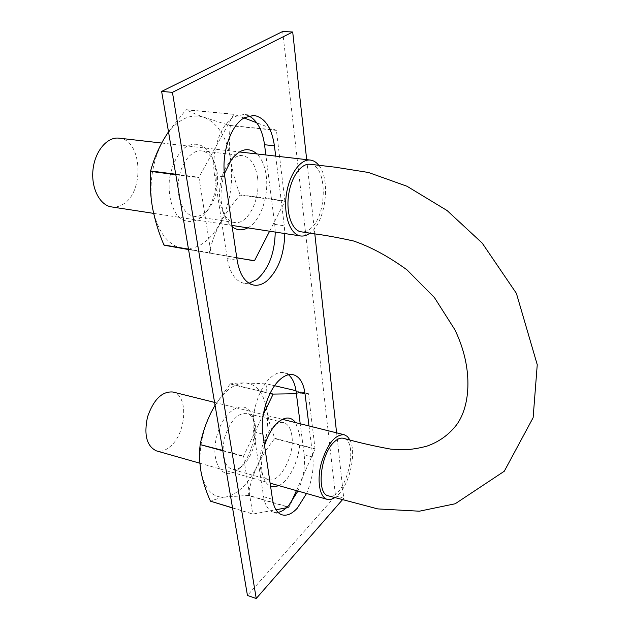 <?xml version="1.0" encoding="UTF-8"?>
<svg xmlns="http://www.w3.org/2000/svg" width="630" height="630" viewBox="0 0 630 630"><rect width="100%" height="100%" fill="white"/><g stroke="black" fill="none" stroke-linecap="round" stroke-linejoin="round"><path stroke-width="0.47" stroke-dasharray="3.15 2.36" d="M310.062 164.265C328.072 165.328 327.356 217.374 309.661 229.296C306.849 231.391 304.03 232.226 301.195 231.816M328.364 495.841C344.799 501.37 360.36 441.535 343.452 438.299M349.91 439.921C356.462 451.615 350.493 481.58 339.2 493.755L334.837 497.668M172.888 392.01C188.74 394.9 186.645 433.227 170.195 446.528C165.509 450.568 160.918 452.017 156.445 450.883M318.764 165.28C331.159 179.755 325.584 222.28 310.078 233.021L309.921 233.139M119.031 138.159C142.553 139.608 144.75 193.134 122.425 204.593C118.873 206.671 115.235 207.443 111.526 206.908M275.247 232.076L274.727 224.375L265.852 154.972M248.842 115.857L243.834 114.455L234.281 116.692C220.468 123.811 210.727 152.649 214.617 175.612L227.28 258.623C229.887 273.058 235.47 281.287 244.046 283.303L249.055 283.264M282.665 31.5L335.522 495.936L247.448 595.46M297.927 491.053C303.306 478.509 305.392 466.397 304.172 454.726L300.211 423.754M288.453 374.74L284.146 372.661C279.901 371.755 275.428 373.377 270.727 377.512C259.048 387.497 250.645 414.005 253.685 431.77L263.592 496.708C265.065 505.394 268.317 510.568 273.341 512.229L278.09 512.41M275.696 156.098L284.295 225.808L284.791 233.541M308.999 425.943L312.834 457.018C314.008 468.728 311.913 480.887 306.542 493.495M336.601 432.826L343.767 498.251L342.405 499.803M306.684 159.65L314.811 233.88M335.522 495.936L343.767 498.251M152.57 208.081C157.72 231.73 167.722 245.196 182.582 248.496C197.363 250.078 209.94 241.573 220.303 222.996C230.037 203.805 233.502 182.881 230.714 160.225C227.123 137.773 218.256 123.472 204.104 117.322C189.331 112.794 175.864 120.157 163.706 139.419C152.397 160.374 148.688 183.267 152.57 208.081M215.688 169.423L212.601 158.177C206.648 144.939 195.127 140.325 184.621 147.845C176.715 155.027 171.62 165.721 169.344 179.92C168.336 194.253 170.832 205.876 176.825 214.798C185.22 224.705 197.316 223.327 206.136 212.231C214.452 200.19 217.633 185.921 215.688 169.423M236.785 257.867L188.551 249.551M188.52 249.37L236.77 257.749M269.616 231.21L284.925 201.293L240.061 195.143C232.257 203.939 225.666 213.231 220.303 222.996C215.161 232.84 211.475 242.826 209.247 252.976L254.528 260.686M247.803 227.855C260.355 221.319 269.12 196.206 266.222 175.754C264.915 166.123 261.836 158.862 257.001 153.964M224.414 173.699C219.815 189.11 219.886 203.214 224.619 215.995C226.595 220.768 229.115 224.367 232.186 226.784M243.999 117.96L233.825 114.361L198.907 177.258L211.05 253.205M284.925 201.293L276.412 130.363L256.717 122.74M175.802 174.683L198.836 177.691M175.723 174.227L198.907 177.258M168.494 131.772L185.968 109.817L233.825 114.361M276.412 130.363L230.312 125.693L204.104 117.322C196.725 114.66 190.764 112.116 186.22 109.683L185.968 109.817M188.48 249.149L210.877 252.961M186.22 109.683L234.069 114.227M230.155 125.433L276.263 130.095M230.312 125.693C229.005 136.97 229.131 148.475 230.714 160.225C232.549 172.006 235.691 183.519 240.125 194.764L284.996 200.907M217.145 172.242L214.554 162.784C211.467 155.712 207.136 151.751 201.576 150.901C191.394 149.523 180.448 163.54 178.479 181.141C176.376 198.726 183.732 214.964 193.835 216.303C199.379 216.956 204.466 214.294 209.097 208.333C216.098 198.19 218.783 186.157 217.145 172.242M257.512 177.353C255.481 164.54 250.527 157.311 242.652 155.681C237.541 155.208 232.738 157.925 228.249 163.839C219.547 175.219 216.854 197.757 222.532 210.916C225.453 217.744 229.422 221.602 234.447 222.477C247.803 225.209 260.891 199.033 257.512 177.353M286.43 507.819L288.768 507.386L247.984 495.408L225.579 497.038C237.919 494.29 248.543 483.761 257.465 465.46C265.844 446.788 268.955 428.487 266.789 410.54C263.939 393.025 256.607 383.82 244.81 382.914C232.501 383.512 221.232 393.443 210.987 412.689C201.427 433.03 198.127 452.82 201.072 472.067C205.065 490.053 213.231 498.377 225.579 497.038C219.295 498.062 214.294 499.488 210.593 501.322M254.048 422.462L252.622 416.611C246.535 397.538 224.264 408.138 217.027 435.314C209.357 462.412 223.28 482.99 238.329 469.319C249.149 460.412 256.63 437.897 254.048 422.462M232.549 507.969L252.756 514.08L275.987 509.764M296.415 490.62L315.094 449.127L274.672 438.606C267.821 446.953 262.08 455.907 257.465 465.46C253.047 475.107 249.952 485.021 248.173 495.212L288.957 507.181L290.784 503.134M278.791 485.62C291.28 480.241 302.282 452.427 299.51 434.038L295.612 422.612M264.545 445.497C261.009 457.797 260.615 468.381 263.371 477.233C265.01 481.887 267.411 484.88 270.569 486.187M263.324 414.469L243.416 456.443L252.756 514.08M315.094 449.127L308.456 393.742L296.376 393.75M222.815 450.804L243.416 456.443M222.744 450.395L243.479 456.065M215.05 405.2L230.084 384.087L269.971 393.569M308.456 393.742L266.899 383.914L244.81 382.914C238.668 382.922 233.825 383.253 230.289 383.906L230.084 384.087M232.533 507.859L252.614 513.93M230.289 383.906L270.073 393.356M266.899 383.914L274.609 385.717M295.974 390.695L308.33 393.577M267.025 384.087C265.647 392.514 265.569 401.334 266.789 410.54L269.861 424.423L274.727 438.275L315.157 448.788M255.567 426.447L254.37 421.525C252.732 417.021 250.236 414.304 246.873 413.374C237.66 412.8 230.257 420.793 224.682 437.354C221.051 454.482 223.39 465.121 231.682 469.263C235.084 470.137 238.644 469.011 242.353 465.893C251.417 458.451 257.733 439.425 255.567 426.447M291.871 435.755C290.776 428.329 288.028 423.943 283.618 422.596C280.555 421.872 277.294 422.982 273.829 425.927C263.505 434.259 256.733 459.301 261.497 471.791C263.025 476.099 265.309 478.705 268.341 479.611C279.885 483.745 295.045 454.852 291.871 435.755M274.727 224.375L284.295 225.808M227.28 258.623L237.148 260.316M214.617 175.612L224.816 176.928M304.172 454.726L312.834 457.018M253.685 431.77L262.868 434.149M263.592 496.708L272.507 499.306M199.883 463.215L270.12 483.155M214.578 402.405L282.374 419.312M153.649 213.381L231.99 225.43M161.682 143.041L239.361 151.94M253.969 115.408L243.834 114.455M253.717 285.075L244.046 283.303M293.226 374.7L284.146 372.661M282.13 514.852L273.341 512.229M214.554 162.784L212.601 158.177M209.097 208.333L206.136 212.231M242.652 155.681L201.576 150.901M234.447 222.477L193.835 216.303M222.532 210.916L224.619 215.995M228.249 163.839L231.501 159.421M254.37 421.525L252.622 416.611M242.353 465.893L238.329 469.319M283.618 422.596L246.873 413.374M268.341 479.611L231.682 469.263M261.497 471.791L263.371 477.233M273.829 425.927L278.153 422.187"/><path stroke-width="0.94" d="M301.195 231.816C292.186 230.753 286.067 213.956 288.477 195.859C290.776 177.542 300.975 163.091 310.062 164.265L335.522 167.233L368.487 172.486L407.027 186.267L447.079 210.53L482.202 243.085L516.403 293.375L537.248 364.715L533.13 417.674L504.291 471.224L455.214 503.756L419.399 511.198L377.764 508.906L328.364 495.841C316.433 494.188 320.056 455.71 333.49 442.646C337.042 439.023 340.357 437.574 343.452 438.299C359.163 442.693 375.047 446.316 391.104 449.182L404.208 449.765C411.169 449.529 418.73 448.316 426.88 446.15C437.787 442.315 446.883 436.18 454.175 427.754C470.248 410.091 474.414 369.645 454.742 329.522L434.401 297.517L406.964 269.837C388.403 256.378 370.558 246.747 353.414 240.943C337.593 237.51 325.198 235.226 316.244 234.1L301.195 231.816M334.837 497.668L330.915 499.433L327.246 499.377C319.599 497.409 316.669 480.509 321.316 463.105C327.427 443.882 335.05 434.416 344.185 434.724L347.374 436.48L349.91 439.921M199.883 463.215L156.445 450.883C146.68 446.221 143.719 434.865 147.554 416.8C153.689 399.404 162.13 391.143 172.888 392.01L214.578 402.405M309.921 233.139C306.794 235.463 303.652 236.407 300.518 235.959C290.446 234.651 283.531 216.051 286.217 195.599C288.76 175.124 300.242 158.673 310.409 160.075C313.551 160.477 316.339 162.209 318.764 165.28M153.649 213.381L111.526 206.908C99.831 205.317 90.956 188.142 93.004 169.675C94.886 151.184 107.226 136.6 119.031 138.159L161.682 143.041M265.852 154.972L264.545 144.727C262.45 130.079 257.221 120.456 248.842 115.857M249.055 283.264L257.032 279.46C268.656 268.986 274.727 253.197 275.247 232.076M342.405 499.803L256.237 598.5L247.448 595.46L161.626 91.421L282.665 31.5L292.706 32.004L306.684 159.65M300.211 423.754L296.1 391.616C295.037 383.694 292.493 378.071 288.453 374.74M278.09 512.41C281.61 511.662 285.122 509.41 288.635 505.654L297.927 491.053M161.626 91.421L172.431 92.35L292.706 32.004M284.791 233.541C284.224 254.756 278.153 270.632 266.6 281.177C262.316 284.5 258.024 285.8 253.717 285.075C245.22 283.067 239.699 274.814 237.148 260.316L224.816 176.928C221.012 153.854 230.761 124.85 244.487 117.676L253.969 115.408C264.915 117.589 271.735 127.717 274.42 145.806L275.696 156.098M306.542 493.495L297.297 508.19C292.005 513.867 286.949 516.088 282.13 514.852C277.153 513.206 273.94 508.024 272.507 499.306L262.868 434.149C259.899 416.32 268.301 389.679 279.909 379.614C284.579 375.448 289.012 373.81 293.226 374.7C299.596 376.543 303.526 382.875 305.014 393.695L308.999 425.943M256.237 598.5L172.431 92.35M314.811 233.88L336.601 432.826M175.723 174.227L150.633 170.951L150.562 171.376C149.72 183.322 150.389 195.56 152.57 208.081C155.012 220.618 158.799 232.919 163.926 244.968L188.52 249.37M188.551 249.551L164.107 245.212M236.785 257.867L254.528 260.686L269.616 231.21M236.77 257.749L254.307 260.851M257.001 153.964C248.748 146.821 240.25 148.641 231.501 159.421L224.414 173.699M232.186 226.784C237.108 230.446 242.314 230.8 247.803 227.855M256.717 122.74L243.999 117.96M150.562 171.376L175.802 174.683M150.633 170.951C153.46 160.296 157.815 149.782 163.706 139.419L168.494 131.772M163.926 244.968L188.48 249.149M222.744 450.395L200.167 444.599C199.112 453.293 199.411 462.452 201.072 472.067C202.97 481.737 206.097 491.439 210.444 501.173L232.549 507.969M275.987 509.764L286.43 507.819M295.612 422.612C291.076 416.627 285.256 416.485 278.153 422.187C272.373 427.384 267.844 435.157 264.545 445.497M270.569 486.187L274.53 486.801L278.791 485.62M290.784 503.134L296.415 490.62M296.376 393.75L273.16 394.089L263.324 414.469M200.167 444.599L222.815 450.804M200.23 444.229C202.435 433.416 206.018 422.903 210.987 412.689L215.05 405.2M210.444 501.173L232.533 507.859M269.971 393.569L272.955 394.278M270.073 393.356L273.16 394.089M274.609 385.717L295.974 390.695M264.545 144.727L274.42 145.806M296.1 391.616L305.014 393.695M270.12 483.155L327.246 499.377M282.374 419.312L344.185 434.724M231.99 225.43L300.518 235.959M239.361 151.94L310.409 160.075"/></g></svg>
